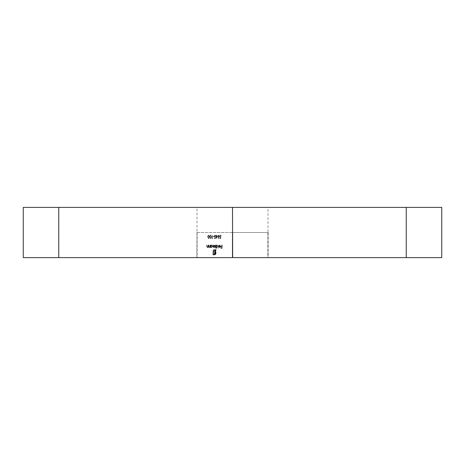 <?xml version="1.0" encoding="UTF-8"?>
<svg xmlns="http://www.w3.org/2000/svg" width="465" height="465" viewBox="0 0 465 465"><rect width="100%" height="100%" fill="white"/><g stroke="black" fill="none" stroke-linecap="round" stroke-linejoin="round"><path stroke-width="0.35" stroke-dasharray="2.33 1.74" d="M210.424 245.055L210.424 247.485L210.215 247.043L209.564 247.525L208.919 246.293L209.134 245.055L209.157 246.746L209.599 247.229L210.18 246.584L210.424 245.055L210.128 245.055L210.128 247.485L210.424 247.485M220.858 238.528L219.899 238.528L219.899 238.185L220.695 238.185L220.823 237.313L219.806 236.29L220.625 235.121L221.34 236.057L220.613 235.459L220.015 236.301L220.584 237.04L221.102 236.865L220.858 238.528L219.899 238.528M216.388 248.461L216.179 245.055L216.388 245.474L217.091 245.014L217.986 246.276L217.085 247.525L216.388 247.014L216.388 248.461L215.882 248.461L216.179 248.461M219.916 245.311L219.096 245.683L219.893 245.014L220.753 246.264L220.555 247.072L219.887 247.525L219.195 247.049L219.009 246.206L220.544 246.206L219.916 245.311L219.288 245.822M210.471 235.121L211.255 236.865L210.471 238.615L209.657 236.865L210.471 235.121L211.255 236.865M215.44 254.692L213.173 254.925L213.173 251.443L214.092 249.734L214.714 249.659L214.714 250.071L213.755 250.472L213.47 251.443L213.47 254.512L214.813 254.512L215.498 254.105L215.789 253.14L215.789 250.071L215.388 250.071L215.318 253.175L214.778 253.931L213.854 254.03L213.854 253.489L214.627 253.431L214.981 252.6L214.981 252.106L213.854 252.106L213.854 251.577L214.981 251.577L214.975 249.659L216.08 249.659L216.027 253.634L215.44 254.692L214.813 254.925M219.184 237.098L218.48 238.615L218.939 237.092L217.998 236.139L218.736 235.121L219.445 236.133L218.48 238.615M215.44 238.528L214.475 238.528L214.475 238.185L215.278 238.185L215.4 237.313L214.388 236.29L215.208 235.121L215.923 236.057L215.19 235.459L214.597 236.301L215.161 237.04L215.679 236.865L215.44 238.528L214.475 238.528M196.84 257.61L23.25 257.61L196.991 257.61L196.991 232.5L196.84 257.61L232.5 257.61L232.5 207.39L441.75 207.39L268.009 207.39L441.75 207.39L441.75 257.61L268.009 257.61L268.009 207.39M196.84 232.5L232.355 232.5L232.355 257.61L58.759 257.61L58.759 207.39L232.5 207.39M222.2 245.055L222.2 248.374L221.055 248.374L221.055 248.037L221.991 248.037L221.991 247.014L221.055 247.014L221.055 246.671L221.991 246.671L221.991 245.055L221.904 248.374L222.2 248.374M214.144 236.313L214.144 236.656L213.243 236.656L213.243 236.313L214.144 236.313L213.848 236.313L214.144 236.656M217.76 235.97L216.434 238.615L216.434 235.209L216.644 235.97L217.76 235.97L216.475 238.615M208.663 235.121L209.448 236.865L208.663 238.615L207.849 236.865L208.663 235.121L209.448 236.865M212.697 238.185L212.127 238.528L212.127 235.209L212.336 238.185L212.697 238.185L212.267 238.528L212.563 238.528M218.614 245.055L218.614 248.461M215.696 245.055L215.696 247.485L215.487 247.06L214.894 247.525L214.348 246.938L213.72 247.525L213.139 246.369L213.348 245.055L213.755 247.229L214.522 245.055L214.929 247.229L215.696 245.055L215.4 245.055L215.4 247.485L215.696 247.485M208.436 245.055L208.436 247.485L208.227 247.043L207.576 247.525L206.931 246.293L207.146 245.055L207.169 246.746L207.611 247.229L208.192 246.584L208.436 245.055L208.14 245.055L208.14 247.485L208.436 247.485M211.116 247.485L210.907 245.055L211.116 245.474L211.819 245.014L212.714 246.276L211.813 247.525L211.116 247.031L210.907 247.485M232.5 257.61L232.5 232.5L268.16 232.5L268.16 257.61L441.75 257.61L268.009 257.61M268.16 257.61L196.991 257.61M58.759 207.39L23.25 207.39L23.25 257.61L23.25 207.39L196.991 207.39L23.25 207.39L23.25 257.61L58.759 257.61M441.75 257.61L441.75 207.39L441.75 257.61M232.5 232.5L196.991 232.5L196.991 207.39M406.241 257.61L406.241 207.39M268.16 232.5L232.645 232.5L232.645 257.61M197.137 232.5L197.137 257.61M267.863 232.5L267.863 257.61M221.904 248.374L221.055 248.374M220.759 248.374L221.055 248.037M220.759 248.037L221.991 248.037M221.695 248.037L221.991 247.014M221.695 247.014L221.055 247.014M220.759 247.014L221.055 246.671M220.759 246.671L221.991 246.671M221.695 246.671L221.695 245.055L221.991 245.055M214.179 238.528L214.475 238.185M214.179 238.185L215.278 238.185M214.981 238.185L215.4 237.313M214.83 237.377L214.388 236.29M214.092 236.29L215.208 235.121M214.911 235.121L215.923 236.057M215.417 236.057L215.19 235.459M214.894 235.459L214.597 236.301M214.301 236.301L215.161 237.04M214.865 237.04L215.679 236.865M215.382 236.865L215.144 238.528M213.848 236.656L213.243 236.656M212.947 236.656L213.243 236.313M212.947 236.313L213.848 236.313M218.021 238.435L218.939 237.092M218.399 237.121L217.998 236.139M217.701 236.139L218.736 235.121M218.44 235.121L219.445 236.133M219.149 236.133L218.887 237.098M218.428 235.459L217.916 236.121L218.445 236.784L218.939 236.121L218.428 235.459L218.213 236.121L218.742 236.784L219.236 236.121L218.724 235.459M217.916 236.121L218.213 236.121M218.445 236.784L218.742 236.784M218.939 236.121L219.236 236.121M216.138 238.615L216.138 236.313L216.434 236.313M215.865 236.313L216.161 235.97M215.865 235.97L216.434 235.97M216.138 235.97L216.434 235.209M216.138 235.209L216.644 235.209M216.347 235.209L216.644 235.97M216.347 235.97L217.463 235.97M217.05 236.313L216.347 236.313L216.347 237.755L217.347 236.313L216.644 236.313L216.644 237.755L217.347 236.313M216.347 236.313L216.644 236.313M216.347 237.755L216.644 237.755M214.516 254.925L213.173 254.925M212.883 254.925L212.883 251.443L213.47 251.443M212.883 251.443L213.342 250.565M213.046 250.565L213.778 249.926M213.482 249.926L214.092 249.734M213.795 249.734L214.446 249.659M214.15 249.659L214.714 249.659M214.417 249.659L214.714 250.071M214.15 250.071L213.755 250.472M213.458 250.472L213.173 254.512L213.47 254.512M213.173 254.512L214.813 254.512M214.516 254.512L215.498 254.105M215.202 254.105L215.493 253.14L216.08 253.14M215.493 253.14L215.493 250.071L215.789 250.071M215.092 250.071L215.092 252.512L215.388 252.512M215.092 252.512L215.318 253.175M215.028 253.175L214.818 253.652L215.115 253.652M214.818 253.652L214.481 253.931L214.778 253.931M213.557 254.03L213.854 253.489M213.557 253.489L214.359 253.489M214.069 253.489L214.627 253.431M214.33 253.431L214.94 252.972M214.644 252.972L214.981 252.6M214.685 252.6L214.981 252.106M214.685 252.106L213.854 252.106M213.557 252.106L213.854 251.577M213.557 251.577L214.981 251.577M214.685 251.577L214.685 250.071L214.981 250.071L214.679 249.659L214.975 249.659M214.679 249.659L216.08 249.659M215.783 249.659L215.591 254.076L215.888 254.076M215.591 254.076L215.144 254.692M209.151 236.865L208.663 238.615M208.367 238.615L207.849 236.865M207.553 236.865L208.367 235.121M207.768 236.865L208.361 238.272L208.942 236.865L208.361 235.459L207.855 236.034L207.768 236.865L208.657 238.272L209.238 236.865L208.657 235.459L208.064 236.865M208.361 238.272L208.657 238.272M207.855 236.034L208.151 236.034M208.361 235.459L208.657 235.459M210.959 236.865L210.471 238.615M210.174 238.615L209.657 236.865M209.36 236.865L210.174 235.121M209.576 236.865L210.168 238.272L210.75 236.865L210.168 235.459L209.663 236.034L209.576 236.865L210.459 238.272L211.04 236.865L210.459 235.459L209.866 236.865M210.168 238.272L210.459 238.272M209.663 236.034L209.959 236.034M210.168 235.459L210.459 235.459M211.831 238.528L211.831 235.209L212.127 235.209M211.831 235.209L212.336 235.209M212.04 235.209L212.04 238.185L212.336 238.185M212.04 238.185L212.406 238.185M218.8 245.683L219.893 245.014M219.596 245.014L220.753 246.264M220.457 246.264L220.259 247.072L220.555 247.072M220.259 247.072L219.887 247.525M219.59 247.525L219.195 247.049M218.899 247.049L218.713 246.206L219.009 246.206M218.713 246.206L220.544 246.206M220.247 246.206L219.62 245.311M220.224 246.502L218.922 246.502L219.579 247.229L220.52 246.502L219.218 246.502L219.875 247.229L220.52 246.502M218.922 246.502L219.218 246.502M220.021 247.002L220.317 247.002M219.579 247.229L219.875 247.229M218.108 248.461L218.108 245.055L218.405 245.055M215.882 248.461L215.882 245.055L216.179 245.055M215.882 245.055L216.388 245.055M216.091 245.055L216.388 245.474M216.091 245.474L217.091 245.014M216.795 245.014L217.986 246.276M217.69 246.276L217.085 247.525M216.789 247.525L216.388 247.014M216.091 247.014L216.091 248.461M216.789 245.311L216.091 246.264L216.783 247.229L217.481 246.27L216.789 245.311L216.388 246.264L217.079 247.229L217.771 246.27L217.079 245.311M216.091 246.264L216.388 246.264M216.783 247.229L217.079 247.229M217.481 246.27L217.771 246.27M215.19 247.485L215.487 247.06M215.19 247.06L214.952 247.403L215.249 247.403M214.597 247.525L214.348 246.938M214.051 246.938L213.72 247.525M213.423 247.525L212.842 246.369L213.139 245.055M212.842 245.055L213.348 245.055M213.051 245.055L213.051 246.369L213.755 247.229M213.458 247.229L214.313 245.055M214.016 245.055L214.522 245.055M214.226 245.055L214.226 246.287L214.929 247.229M214.632 247.229L215.487 245.055M219.602 238.528L219.899 238.185M219.602 238.185L220.695 238.185M220.398 238.185L220.823 237.313M220.247 237.377L219.806 236.29M219.509 236.29L220.625 235.121M220.329 235.121L221.34 236.057M220.834 236.057L220.613 235.459M220.317 235.459L220.015 236.301M219.718 236.301L220.584 237.04M220.288 237.04L221.102 236.865M220.805 236.865L220.567 238.528M207.931 247.485L208.227 247.043M207.931 247.043L207.576 247.525M207.28 247.525L206.634 246.293L206.931 245.055M206.634 245.055L207.146 245.055M206.849 245.055L206.873 246.746L207.169 246.746M206.873 246.746L207.611 247.229M207.314 247.229L208.192 246.584M207.902 246.584L208.227 245.055M209.918 247.485L210.215 247.043M209.918 247.043L209.564 247.525M209.267 247.525L208.622 246.293L208.919 245.055M208.622 245.055L209.134 245.055M208.837 245.055L208.861 246.746L209.157 246.746M208.861 246.746L209.599 247.229M209.302 247.229L210.18 246.584M209.889 246.584L210.215 245.055M210.61 247.485L210.61 245.055L210.907 245.055M210.61 245.055L211.116 245.055M210.825 245.055L211.116 245.474M210.825 245.474L211.819 245.014M211.523 245.014L212.714 246.276M212.418 246.276L211.813 247.525M211.517 247.525L211.116 247.031M210.825 247.031L210.825 247.485M211.517 245.311L210.825 246.264L211.517 247.229L212.209 246.27L211.517 245.311L211.116 246.264L211.808 247.229L212.505 246.27L211.813 245.311M210.825 246.264L211.116 246.264M211.517 247.229L211.808 247.229M212.209 246.27L212.505 246.27M214.522 253.256L214.818 253.256M215.731 253.634L216.027 253.634M208.942 236.865L209.238 236.865M210.75 236.865L211.04 236.865M212.842 246.369L213.139 246.369M213.051 246.369L213.348 246.369M214.016 245.997L214.313 245.997M214.226 246.287L214.522 246.287M215.19 246.078L215.487 246.078M206.634 246.293L206.931 246.293M206.849 246.194L207.146 246.194M207.931 245.933L208.227 245.933M208.622 246.293L208.919 246.293M208.837 246.194L209.134 246.194M209.918 245.933L210.215 245.933"/><path stroke-width="0.7" d="M58.759 257.61L232.645 257.61L232.5 207.39L23.25 207.39L23.25 257.61L58.759 257.61L58.759 207.39M406.241 207.39L406.241 257.61L441.75 257.61L441.75 207.39L232.5 207.39M406.241 257.61L232.645 257.61M232.5 257.61L232.5 232.5"/></g></svg>
